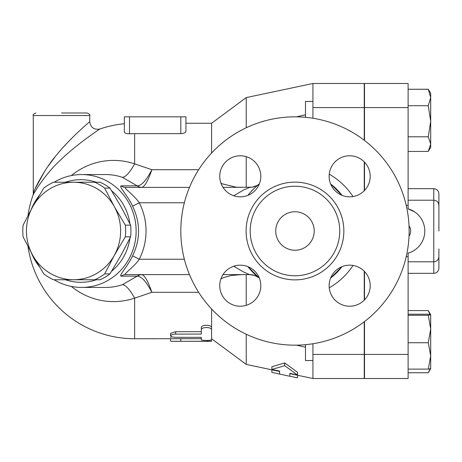 <?xml version="1.0" encoding="UTF-8"?>
<svg xmlns="http://www.w3.org/2000/svg" width="462" height="462" viewBox="0 0 462 462"><rect width="100%" height="100%" fill="white"/><g stroke="black" fill="none" stroke-linecap="round" stroke-linejoin="round"><path stroke-width="0.69" d="M275.733 231A19.242 19.242 0 0 1 304.597 214.339A19.242 19.242 0 0 1 304.597 247.661A19.242 19.242 0 0 1 275.733 231M339.743 231A44.768 44.768 0 0 1 272.592 269.773A44.768 44.768 0 0 1 272.592 192.227A44.768 44.768 0 0 1 339.743 231M409.141 231A114.166 114.166 0 0 1 237.89 329.868A114.166 114.166 0 0 1 237.89 132.132A114.166 114.166 0 0 1 409.141 231M329.146 285.695A20.524 20.524 0 0 1 349.67 265.171A20.524 20.524 0 0 1 370.195 285.695A20.524 20.524 0 0 1 349.67 306.219A20.524 20.524 0 0 1 329.146 285.695M240.28 265.171A20.524 20.524 0 0 1 260.805 285.695A20.524 20.524 0 0 1 240.28 306.219A20.524 20.524 0 0 1 219.756 285.695A20.524 20.524 0 0 1 240.28 265.171M260.805 176.305A20.524 20.524 0 0 1 240.28 196.829A20.524 20.524 0 0 1 219.756 176.305A20.524 20.524 0 0 1 240.28 155.781A20.524 20.524 0 0 1 260.805 176.305M349.67 196.829A20.524 20.524 0 0 1 329.146 176.305A20.524 20.524 0 0 1 349.67 155.781A20.524 20.524 0 0 1 370.195 176.305A20.524 20.524 0 0 1 349.67 196.829M341.984 266.666L330.636 278.008A59.009 59.009 0 0 0 341.984 266.666A59.009 59.009 0 0 1 330.636 278.008A59.009 59.009 0 0 0 341.984 266.666M312.93 343.745L312.93 378.517L364.241 378.517L364.241 321.748M364.241 300.144L364.241 271.246M364.501 271.506L364.501 299.884M364.501 321.552L364.501 378.517L408.113 378.517L408.113 253.182L410.989 252.137M406.219 256.653L408.113 256.653M259.032 277.801L254.522 275.404L249.659 274.613A15.39 15.39 0 0 1 259.009 277.778A15.39 15.39 0 0 1 259.032 277.801L259.309 278.008A59.009 59.009 0 0 1 247.967 266.666M250.092 192.689L247.967 195.334A59.009 59.009 0 0 1 259.309 183.992L259.032 184.199A15.39 15.39 0 0 1 259.009 184.222A15.39 15.39 0 0 1 249.659 187.387L243.826 189.87L233.743 195.761M330.636 183.992A59.009 59.009 0 0 1 341.984 195.334L330.636 183.992M250.566 192.14L254.585 187.982M255.14 187.462L259.032 184.199M258.963 277.743L247.961 266.666M364.241 190.754L364.241 161.856M364.241 140.252L364.241 83.483L312.93 83.483L312.93 118.255M89.732 115.552L89.732 121.708C89.449 121.893 69.866 138.433 56.976 154.527C45.126 167.81 34.252 189.547 33.287 193.052L33.287 115.552L89.732 115.552C90.385 114.928 89.53 114.074 87.168 112.988L61.51 112.988M89.732 121.708C90.656 127.587 94.046 130.013 99.907 128.996C99.573 129.164 76.311 144.6 60.996 159.627C46.922 172.026 34.003 192.308 32.86 195.582L33.957 191.459M35.193 188.646L44.479 171.656M47.881 166.534L54.764 157.271M59.303 151.744L60.972 149.809M64.241 146.148L67.492 142.648M94.877 279.747L73.539 279.747A48.747 47.084 -90 0 0 114.316 255.37L104.655 273.902A53.234 51.421 90 0 1 94.877 279.747L100.179 279.747A53.234 51.421 -90 0 0 109.95 273.902L120.957 255.37L130.619 236.844A53.234 51.421 -90 0 0 130.619 225.156L120.957 206.63L109.95 188.098A53.234 51.421 -90 0 0 100.179 182.253L94.877 182.253A53.234 51.421 90 0 1 104.655 188.098L114.316 206.63L125.323 225.156A53.234 51.421 90 0 1 125.323 236.844L114.316 255.37A48.747 47.084 -90 0 0 114.316 206.63A48.747 47.084 -90 0 0 73.539 182.253L94.877 182.253M43.769 273.902L32.762 255.37A48.747 47.084 -90 0 0 73.539 279.747L53.54 279.747A53.234 51.421 90 0 1 43.769 273.902M23.1 225.156L32.762 206.63A48.747 47.084 -90 0 0 32.762 255.37L23.1 236.844A53.234 51.421 90 0 1 23.1 225.156M53.54 182.253L73.539 182.253A48.747 47.084 -90 0 0 32.762 206.63L43.769 188.098A53.234 51.421 90 0 1 53.54 182.253M109.95 188.098L104.655 188.098M130.619 236.844L125.323 236.844M130.619 225.156L125.323 225.156M109.95 273.902L104.655 273.902M305.492 344.681L305.492 360.562L312.93 360.562M312.93 101.438L305.492 101.438L305.492 117.319M408.113 372.747L428.286 372.747L430.139 368.832M429.983 314.455L428.286 310.574L430.688 314.72L430.688 329.002L428.286 315.269L430.688 314.72M430.688 314.738L428.286 314.206L408.113 314.206M430.688 355.919L428.286 342.729L430.688 329.002L430.688 368.601L428.286 369.115L430.688 355.919M430.688 97.488L428.286 89.253L430.688 93.399L430.688 121.263L428.286 105.717L430.688 97.488M408.113 151.426L428.286 151.426L430.688 144.115L430.688 147.28L428.621 150.86M428.286 136.804L430.688 121.263L430.688 144.115L428.286 136.804L408.113 136.804M408.113 369.115L428.286 369.115M408.113 342.729L428.286 342.729M408.113 315.269L428.286 315.269M408.113 105.717L428.286 105.717M408.113 89.253L428.286 89.253M408.113 310.574L428.286 310.574M409.02 225.803A8.98 8.98 0 0 1 409.02 236.198M408.113 253.182A23.088 23.088 0 0 0 408.113 208.818L414.772 211.966M438.9 231L438.9 205.347C438.594 202.229 436.885 200.52 433.772 200.213L433.772 273.331C436.885 273.025 438.594 271.315 438.9 268.203L438.9 248.954M438.9 210.17L438.9 193.797C438.594 190.685 436.885 188.975 433.772 188.669L433.772 200.213L408.113 200.213M408.113 208.818L408.113 83.483L364.501 83.483L364.501 140.448M364.501 162.116L364.501 190.494M406.219 205.347L408.113 205.347M297.54 375.26L297.54 377.818L289.841 376.259L289.841 373.313L297.54 374.977L284.713 365.731L271.881 369.433L279.579 371.096L279.579 374.087L271.881 372.389L271.881 369.837M297.54 374.977L297.54 372.297L284.713 362.918L284.713 365.731M289.841 373.313L289.841 373.631L312.93 378.517M271.881 369.433L271.881 366.753L284.713 362.918M211.596 338.75L246.229 364.408L279.579 371.465L279.579 371.096M201.334 329.88C201.016 326.755 211.914 326.755 211.596 329.88L211.596 339.657C211.914 340.696 201.016 340.696 201.334 339.657L201.334 337.352L174.838 337.335L171.818 336.862L170.547 335.891L171.818 334.707L174.838 334.107L201.334 334.084L201.334 327.581C201.016 324.526 211.914 324.526 211.596 327.581L211.596 329.88M170.547 335.839L170.547 333.397L175.675 331.687L201.334 331.687M201.334 337.352L201.334 339.657M211.596 337.133L211.596 308.986M211.596 338.744L211.457 341.32L171.09 341.274L170.547 341.123L170.547 338.75M206.462 341.123C213.08 341.303 213.08 341.343 206.462 341.251L172.805 341.32M170.547 337.555L171.471 336.734M28.003 246.558A107.75 107.75 0 0 0 134.627 338.75L201.334 338.686M71.327 286.428A70.594 68.191 -90 0 0 134.627 298.14L151.882 292.307C148.059 281.294 144.727 275.398 141.886 274.624A7.698 7.49 -83.9 0 0 137.428 276.161C141.597 276.386 146.414 281.768 151.882 292.307L198.666 292.307M198.666 169.693L151.882 169.693C146.414 180.232 141.597 185.614 137.428 185.84A7.698 7.49 -96.1 0 0 141.886 187.376C144.727 186.602 148.059 180.706 151.882 169.693L134.627 163.86L134.627 133.645A97.355 97.355 0 0 0 129.499 133.778L129.499 116.834L185.938 116.834L185.938 131.375C185.718 132.669 184.009 133.426 180.809 133.645L134.627 133.645A97.355 97.355 0 0 0 129.499 133.778C126.299 133.778 124.59 133.154 124.365 131.901L124.365 116.834L124.365 131.901M211.596 153.014L211.596 123.25L185.938 123.25L185.938 116.834M129.499 116.834L124.365 116.834M54.129 279.747A56.439 54.516 -90 0 0 81.612 287.439A56.439 54.516 -90 0 0 136.128 231A56.439 54.516 -90 0 0 81.612 174.561L105.532 174.561A56.439 54.516 90 0 1 122.378 177.321A41.049 10.106 108.6 0 0 134.627 163.86A70.594 68.191 -90 0 0 71.327 175.572M305.492 347.239L296.477 345.154M246.229 305.336L246.229 274.613M246.229 364.408L246.229 334.234M296.477 116.846L305.492 114.761M246.229 127.766L246.229 97.592L312.93 83.483M122.378 177.321L137.22 185.845A7.698 7.432 -90 0 0 141.678 187.387L141.886 187.376M141.886 274.624L141.678 274.613A7.698 7.432 -90 0 0 137.22 276.155L122.378 284.679A56.439 54.516 90 0 1 105.555 287.439M241.505 274.613L231.335 275.473L224.053 277.454L220.928 278.852M134.627 338.75L134.627 298.14A41.049 10.106 71.4 0 0 122.378 284.679M220.928 183.148L222.511 183.911L235.949 187.145L241.505 187.387M132.588 255.833L139.264 259.222A66.401 64.137 0 0 0 139.264 202.778L132.588 206.168C140.552 222.724 140.552 239.276 132.588 255.833C128.09 265.991 118.272 275.958 121.2 276.155A7.698 7.432 90 0 1 125.658 274.613L189.466 274.613M223.002 274.613L249.659 274.613L243.832 272.13L233.737 266.239M246.229 187.387L246.229 156.664M223.002 187.387L252.027 187.202L256.82 185.62L258.963 184.251M189.466 187.387L125.658 187.387A7.698 7.432 90 0 1 121.2 185.845C118.272 186.036 128.09 196.009 132.588 206.168M184.35 202.778L139.264 202.778C134.199 195.085 122.834 187.532 125.658 187.387M125.658 274.613C122.834 274.468 134.205 266.915 139.264 259.222L184.35 259.222M31.266 252.662A56.439 54.516 -90 0 0 39.189 266.453M81.612 174.561A56.439 54.516 -90 0 0 54.129 182.253M39.189 195.547A56.439 54.516 -90 0 0 31.266 209.338M65.367 182.253A51.311 49.561 90 0 1 96.321 182.253M111.625 190.783A51.311 49.561 90 0 1 129.903 223.695M129.903 238.305A51.311 49.561 90 0 1 111.625 271.217M96.321 279.747A51.311 49.561 90 0 1 65.367 279.747M343.849 231A48.874 48.874 0 0 0 270.536 188.675A48.874 48.874 0 0 0 270.536 273.325A48.874 48.874 0 0 0 343.849 231M329.256 287.814C338.946 282.242 346.864 274.78 353.008 265.442M364.241 354.418L312.93 354.418M364.501 354.418L408.113 354.418M353.008 196.558C346.864 187.22 338.946 179.758 329.256 174.186M364.241 107.582L312.93 107.582M364.501 107.582L408.113 107.582M175.675 331.687L175.675 334.084M206.462 340.442L206.462 341.251M180.809 338.686L180.809 341.251M180.809 116.834L180.809 133.645M121.2 276.155L137.22 276.155M137.22 185.845L121.2 185.845M33.287 115.552C32.635 114.928 33.495 114.074 35.857 112.988M430.682 368.612L428.621 372.181M408.113 261.787L433.772 261.787C436.885 261.48 438.594 259.771 438.9 256.653M408.113 273.331L433.772 273.331M408.113 188.669L433.772 188.669M279.579 374.087L289.841 376.259M124.365 123.735A107.75 107.75 0 0 0 99.907 128.996M32.871 195.559A107.75 107.75 0 0 0 28.003 215.442M211.596 123.25L246.229 97.592M105.532 287.439L81.612 287.439"/></g></svg>
